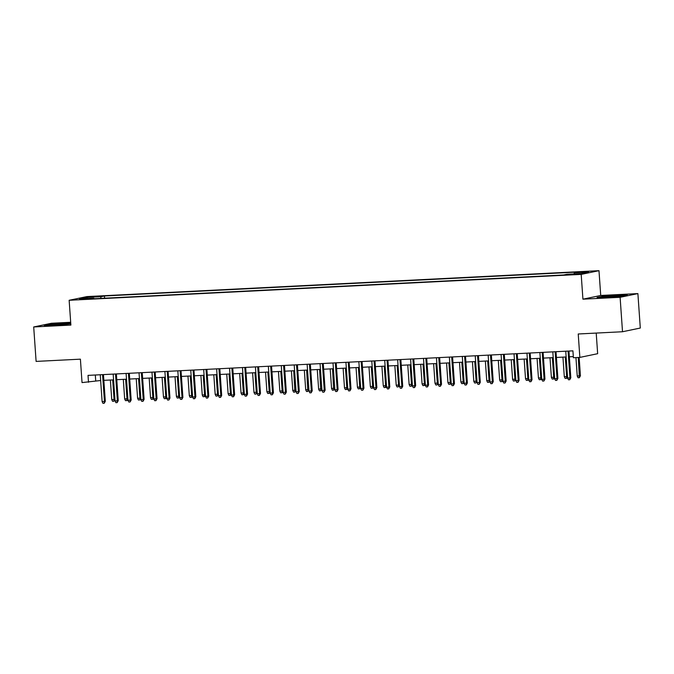 <?xml version="1.0" encoding="UTF-8"?>
<svg xmlns="http://www.w3.org/2000/svg" width="674" height="674" viewBox="0 0 674 674"><rect width="100%" height="100%" fill="white"/><g stroke="black" fill="none" stroke-linecap="round" stroke-linejoin="round"><path stroke-width="1.01" d="M80.686 299.517L86.643 298.885L80.686 299.517M70.677 322.29L51.485 323.259L33.7 326.966L36.11 361.407L80.4 359.166L82.034 382.588L100.645 380.515M598.984 270.678L86.929 296.585L69.144 300.284L581.19 274.385L598.984 270.678L600.719 295.473L582.926 299.18L620.105 297.301L637.89 293.594L600.719 295.473M637.89 293.594L640.3 328.036L622.515 331.743L578.225 333.984L579.859 357.405L597.653 353.698L596.212 333.074M620.105 297.301L622.515 331.743M579.859 357.405L573.397 357.734L572.917 350.842L88.016 375.376L88.496 382.259M576.506 273.956L567.887 274.706L576.531 274.36M94.015 298.734L93.779 298.211L90.409 298.919L563.675 274.975L567.036 274.276L581.258 273.551L588.571 272.026L574.349 272.751L577.711 272.052L104.453 295.987L101.083 296.695L100.645 298.397M93.779 298.211L79.557 298.936L86.862 297.411L101.083 296.695M582.926 299.18L581.19 274.385M33.7 326.966L70.88 325.087L69.144 300.284M103.847 380.347L113.577 379.858L114.934 399.294L113.864 401.257L112.575 401.316L111.741 399.598L110.368 380.018M116.779 379.698L126.51 379.201L127.858 398.646L127.276 400.499L125.499 400.668L124.665 398.941L123.3 379.369M129.711 379.041L139.442 378.552L140.79 397.989L140.209 399.851L138.431 400.011L137.597 398.283L136.232 378.712M142.644 378.384L152.366 377.895L153.723 397.331L153.141 399.193L151.364 399.362L150.529 397.635L149.165 378.055M155.576 377.735L165.298 377.238L166.655 396.683L166.065 398.536L164.296 398.705L163.462 396.978L162.089 377.406M168.5 377.078L178.231 376.589L179.587 396.026L178.998 397.887L177.228 398.048L176.394 396.329L175.021 376.749M181.432 376.421L191.163 375.932L192.511 395.368L191.93 397.23L190.152 397.399L189.318 395.672L187.953 376.092M194.365 375.772L204.096 375.275L205.444 394.72L204.862 396.573L203.085 396.742L202.251 395.015L200.886 375.443M207.297 375.115L217.02 374.626L218.376 394.063L217.314 396.026L216.017 396.085L215.183 394.366L213.81 374.786M220.23 374.458L229.952 373.969L231.308 393.414L230.719 395.267L228.949 395.436L228.115 393.709L226.742 374.129M233.153 373.809L242.884 373.312L244.241 392.757L243.651 394.61L241.882 394.779L241.048 393.052L239.674 373.48M246.086 373.152L255.817 372.663L257.165 392.099L256.103 394.063L254.806 394.122L253.972 392.403L252.607 372.823M259.018 372.503L268.749 372.006L270.097 391.451L269.516 393.304L267.738 393.473L266.904 391.746L265.539 372.166M271.951 371.846L281.673 371.357L283.029 390.794L282.448 392.647L280.67 392.816L279.836 391.089L278.463 371.517M284.883 371.189L294.605 370.7M297.807 370.54L307.538 370.043M310.739 369.883L320.47 369.394M323.672 369.226L333.403 368.737M336.604 368.577L346.326 368.08L347.683 387.525L347.093 389.378L345.324 389.547L344.49 387.82L343.117 368.248M349.528 367.92L359.259 367.431L360.615 386.868L360.026 388.729L358.256 388.89L357.422 387.162L356.049 367.591M362.46 367.263L372.191 366.774L373.539 386.21L372.958 388.072L371.189 388.241L370.346 386.514L368.981 366.934M375.393 366.614L385.124 366.117L386.472 385.562L385.89 387.415L384.113 387.584L383.279 385.857L381.914 366.285M388.325 365.957L398.056 365.468L399.404 384.905L398.342 386.868L397.045 386.927L396.211 385.208L394.846 365.628M401.257 365.3L410.98 364.811L412.336 384.256L411.747 386.109L409.977 386.278L409.143 384.551L407.77 364.971M414.181 364.651L423.912 364.154L425.269 383.599L424.679 385.452L422.91 385.621L422.076 383.894L420.702 364.322M427.114 363.994L436.845 363.505L438.193 382.942L437.131 384.905L435.834 384.964L435 383.245L433.635 363.665M440.046 363.345L449.777 362.848L451.125 382.293L450.544 384.146L448.766 384.315L447.932 382.588L446.567 363.008M452.979 362.688L462.701 362.191L464.057 381.636L463.476 383.489L461.698 383.658L460.864 381.931L459.491 362.359M465.911 362.031L475.633 361.542L476.99 380.978L475.92 382.942L474.631 383.001L473.797 381.282L472.423 361.702M478.835 361.382L488.566 360.885L489.922 380.33L489.332 382.183L487.563 382.352L486.729 380.625L485.356 361.045M491.767 360.725L501.498 360.236L502.846 379.673L502.265 381.526L500.487 381.695L499.653 379.968L498.288 360.396M504.7 360.068L514.431 359.579L515.779 379.015L514.717 380.978L513.419 381.037L512.585 379.319L511.221 359.739M517.632 359.419L527.354 358.922L528.711 378.367L528.13 380.22L526.352 380.389L525.518 378.662L524.145 359.09M530.564 358.762L540.287 358.273L541.643 377.71L541.054 379.572L539.284 379.732L538.45 378.004L537.077 358.433M543.488 358.105L553.219 357.616L554.567 377.052L553.986 378.914L552.217 379.083L551.383 377.356L550.009 357.776M556.421 357.456L566.152 356.959L567.5 376.404L566.918 378.257L565.141 378.426L564.307 376.699L562.942 357.127M569.353 356.799L573.321 356.597M95.312 375.005L95.708 380.759M574.046 273.914L574.349 272.751M104.605 298.194L104.453 295.987M86.862 297.411L87.578 298.531M617.544 295.178L602.388 296.375L597.029 297.487L621.984 296.223L627.342 295.111L617.569 295.49M70.736 323.099L49.606 324.337L44.248 325.449L54.046 325.382L70.787 323.857M568.072 351.087L569.951 377.929L570.819 377.752L569.749 379.706L569.951 377.929L567.626 378.047L565.747 351.205M570.819 377.752L568.949 351.044M569.749 379.706L568.46 379.774L567.626 378.047M580.432 375.747L579.37 377.701L578.073 377.769L577.239 376.05L580.432 375.747L579.151 357.439M579.37 377.701L578.275 357.481M577.239 376.05L575.95 357.599M617.519 296.577A8.989 0.463 -4 0 0 621.142 295.987A8.989 0.463 -4 0 0 615.328 295.92A8.989 0.463 -4 0 0 603.281 297.242A8.989 0.463 -4 0 0 609.085 297.226A8.989 0.463 -4 0 0 609.566 297.2M598.731 297.478L617.401 295.49L625.801 295.431M64.738 324.539A8.989 0.463 -4 0 0 65.142 324.497A8.989 0.463 -4 0 0 68.36 323.958A8.989 0.463 -4 0 0 63.583 323.84A8.989 0.463 -4 0 0 53.709 324.582A8.989 0.463 -4 0 0 50.491 325.205A8.989 0.463 -4 0 0 56.785 325.163M45.942 325.441L49.927 324.607L70.762 323.41M555.149 351.744L557.019 378.586L557.887 378.409L556.825 380.363L557.019 378.586L554.694 378.704L552.815 351.862M557.887 378.409L556.016 351.702M556.825 380.363L555.528 380.431L554.694 378.704M542.216 352.392L544.095 379.243L544.954 379.058L543.893 381.012L544.095 379.243L541.761 379.361L539.882 352.51M544.954 379.058L543.092 352.35M543.893 381.012L542.595 381.08L541.761 379.361M529.284 353.05L531.163 379.892L532.022 379.715L530.96 381.669L531.163 379.892L528.829 380.01L526.958 353.168M532.022 379.715L530.16 353.007M530.96 381.669L529.671 381.737L528.829 380.01M516.351 353.707L518.23 380.549L519.098 380.363L518.028 382.327L518.23 380.549L515.905 380.667L514.026 353.825M519.098 380.363L517.228 353.665M518.028 382.327L516.739 382.394L515.905 380.667M564.307 376.699L566.64 376.581L565.267 357.009M566.438 378.358L566.64 376.581L567.5 376.404M551.383 377.356L553.708 377.238L552.335 357.658M553.506 379.015L553.708 377.238L554.567 377.052M538.45 378.004L540.775 377.887L539.411 358.315M540.573 379.664L540.775 377.887L541.643 377.71M525.518 378.662L527.843 378.544L526.478 358.972M527.641 380.321L527.843 378.544L528.711 378.367M503.419 354.356L505.298 381.198L506.166 381.021L505.096 382.975L505.298 381.198L502.973 381.316L501.094 354.473M506.166 381.021L504.295 354.313M505.096 382.975L503.807 383.043L502.973 381.316M512.585 379.319L514.911 379.201L513.546 359.621M514.717 380.978L514.911 379.201L515.779 379.015M490.495 355.013L492.365 381.855L493.233 381.678L492.172 383.632L492.365 381.855L490.04 381.973L488.161 355.131M493.233 381.678L491.363 354.971M492.172 383.632L490.874 383.7L490.04 381.973M499.653 379.968L501.987 379.85L500.614 360.278M501.785 381.627L501.987 379.85L502.846 379.673M477.563 355.67L479.441 382.512L480.301 382.327L479.239 384.29L479.441 382.512L477.108 382.63L475.237 355.788M480.301 382.327L478.439 355.619M479.239 384.29L477.942 384.349L477.108 382.63M486.729 380.625L489.054 380.507L487.681 360.927M488.852 382.284L489.054 380.507L489.922 380.33M464.63 356.319L466.509 383.161L467.368 382.984L466.307 384.938L466.509 383.161L464.175 383.279L462.305 356.436M467.368 382.984L465.507 356.276M466.307 384.938L465.018 385.006L464.175 383.279M473.797 381.282L476.122 381.164L474.757 361.584M475.92 382.942L476.122 381.164L476.99 380.978M451.698 356.976L453.577 383.818L454.445 383.641L453.375 385.595L453.577 383.818L451.251 383.936L449.373 357.094M454.445 383.641L452.574 356.934M453.375 385.595L452.086 385.663L451.251 383.936M460.864 381.931L463.19 381.813L461.825 362.241M462.996 383.59L463.19 381.813L464.057 381.636M438.766 357.633L440.644 384.475L441.512 384.29L440.442 386.253L440.644 384.475L438.319 384.593L436.44 357.751M441.512 384.29L439.642 357.582M440.442 386.253L439.153 386.312L438.319 384.593M447.932 382.588L450.257 382.47L448.892 362.89M450.064 384.247L450.257 382.47L451.125 382.293M425.842 358.282L427.712 385.124L428.58 384.947L427.518 386.901L427.712 385.124L425.387 385.242L423.508 358.399M428.58 384.947L426.709 358.239M427.518 386.901L426.221 386.969L425.387 385.242M435 383.245L437.333 383.127L435.96 363.547M437.131 384.905L437.333 383.127L438.193 382.942M412.909 358.939L414.788 385.781L415.647 385.604L414.586 387.558L414.788 385.781L412.454 385.899L410.584 359.057M415.647 385.604L413.785 358.897M414.586 387.558L413.288 387.626L412.454 385.899M422.076 383.894L424.401 383.776L423.028 364.204M424.199 385.553L424.401 383.776L425.269 383.599M409.143 384.551L411.469 384.433L410.104 364.853M411.266 386.21L411.469 384.433L412.336 384.256M396.211 385.208L398.536 385.09L397.171 365.51M398.342 386.868L398.536 385.09L399.404 384.905M399.977 359.596L401.856 386.438L402.723 386.253L401.653 388.216L401.856 386.438L399.53 386.556L397.652 359.714M402.723 386.253L400.853 359.545M401.653 388.216L400.364 388.275L399.53 386.556M387.044 360.245L388.923 387.087L389.791 386.91L388.721 388.864L388.923 387.087L386.598 387.205L384.719 360.363M389.791 386.91L387.921 360.202M388.721 388.864L387.432 388.932L386.598 387.205M374.112 360.902L375.991 387.744L376.859 387.567L375.797 389.521L375.991 387.744L373.666 387.862L371.787 361.02M376.859 387.567L374.988 360.86M375.797 389.521L374.5 389.589L373.666 387.862M383.279 385.857L385.604 385.739L384.239 366.167M385.41 387.516L385.604 385.739L386.472 385.562M361.188 361.559L363.059 388.401L363.926 388.216L362.865 390.179L363.059 388.401L360.733 388.519L358.854 361.677M363.926 388.216L362.056 361.508M362.865 390.179L361.567 390.238L360.733 388.519M370.346 386.514L372.68 386.396L371.307 366.816M372.478 388.173L372.68 386.396L373.539 386.21M348.256 362.208L350.135 389.05L350.994 388.873L349.932 390.827L350.135 389.05L347.801 389.168L345.931 362.326M350.994 388.873L349.132 362.165M349.932 390.827L348.635 390.895L347.801 389.168M357.422 387.162L359.748 387.053L358.374 367.473M359.545 388.822L359.748 387.053L360.615 386.868M335.323 362.865L337.202 389.707L338.07 389.521L337 391.484L337.202 389.707L334.877 389.825L332.998 362.983M338.07 389.521L336.2 362.823M337 391.484L335.711 391.552L334.877 389.825M344.49 387.82L346.815 387.702L345.45 368.13M346.613 389.479L346.815 387.702L347.683 387.525M322.391 363.513L324.27 390.364L325.138 390.179L324.068 392.133L324.27 390.364L321.945 390.473L320.066 363.631M325.138 390.179L323.267 363.471M324.068 392.133L322.779 392.201L321.945 390.473M334.751 388.173L333.689 390.136L332.392 390.195L331.557 388.477L334.751 388.173L333.394 368.737M333.689 390.136L332.518 368.779M331.557 388.477L330.193 368.897M309.459 364.171L311.337 391.013L312.205 390.836L311.144 392.79L311.337 391.013L309.012 391.131L307.133 364.289M312.205 390.836L310.335 364.128M311.144 392.79L309.846 392.858L309.012 391.131M321.818 388.831L320.757 390.785L319.459 390.853L318.625 389.125L321.818 388.831L320.462 369.394M320.757 390.785L319.586 369.436M318.625 389.125L317.26 369.554M296.535 364.828L298.405 391.67L299.273 391.484L298.211 393.447L298.405 391.67L296.08 391.788L294.201 364.946M299.273 391.484L297.411 364.777M298.211 393.447L296.914 393.515L296.08 391.788M308.886 389.488L307.824 391.442L306.535 391.51L305.693 389.783L308.886 389.488L307.529 370.043M307.824 391.442L306.653 370.093M305.693 389.783L304.328 370.203M283.602 365.477L285.481 392.319L286.34 392.142L285.279 394.096L285.481 392.319L283.147 392.437L281.277 365.594M286.34 392.142L284.479 365.434M285.279 394.096L283.99 394.164L283.147 392.437M295.962 390.136L294.892 392.099L293.603 392.158L292.769 390.44L295.962 390.136L294.597 370.7M294.892 392.099L293.721 370.742M292.769 390.44L291.395 370.86M270.67 366.134L272.549 392.976L273.417 392.799L272.347 394.753L272.549 392.976L270.223 393.094L268.345 366.252M273.417 392.799L271.546 366.092M272.347 394.753L271.058 394.821L270.223 393.094M257.738 366.791L259.616 393.633L260.484 393.447L259.414 395.411L259.616 393.633L257.291 393.751L255.412 366.909M260.484 393.447L258.614 366.74M259.414 395.411L258.125 395.469L257.291 393.751M244.814 367.44L246.684 394.282L247.552 394.105L246.49 396.059L246.684 394.282L244.359 394.4L242.48 367.557M247.552 394.105L245.681 367.397M246.49 396.059L245.193 396.127L244.359 394.4M279.836 391.089L282.162 390.971L280.797 371.399M281.959 392.748L282.162 390.971L283.029 390.794M266.904 391.746L269.229 391.628L267.864 372.048M269.036 393.405L269.229 391.628L270.097 391.451M253.972 392.403L256.305 392.285L254.932 372.705M256.103 394.063L256.305 392.285L257.165 392.099M231.881 368.097L233.76 394.939L234.619 394.762L233.558 396.716L233.76 394.939L231.426 395.057L229.548 368.215M234.619 394.762L232.757 368.055M233.558 396.716L232.26 396.784L231.426 395.057M241.048 393.052L243.373 392.934L242 373.362M243.171 394.711L243.373 392.934L244.241 392.757M218.949 368.754L220.828 395.596L221.687 395.411L220.625 397.374L220.828 395.596L218.494 395.714L216.624 368.872M221.687 395.411L219.825 368.703M220.625 397.374L219.336 397.433L218.494 395.714M228.115 393.709L230.441 393.591L229.076 374.011M230.238 395.368L230.441 393.591L231.308 393.414M206.017 369.403L207.895 396.245L208.763 396.068L207.693 398.022L207.895 396.245L205.57 396.363L203.691 369.521M208.763 396.068L206.893 369.36M207.693 398.022L206.404 398.09L205.57 396.363M215.183 394.366L217.508 394.248L216.143 374.668M217.314 396.026L217.508 394.248L218.376 394.063M193.084 370.06L194.963 396.902L195.831 396.725L194.761 398.679L194.963 396.902L192.638 397.02L190.759 370.178M195.831 396.725L193.96 370.018M194.761 398.679L193.472 398.747L192.638 397.02M202.251 395.015L204.576 394.897L203.211 375.325M204.382 396.674L204.576 394.897L205.444 394.72M180.16 370.717L182.031 397.559L182.898 397.374L181.837 399.337L182.031 397.559L179.705 397.677L177.826 370.835M182.898 397.374L181.028 370.666M181.837 399.337L180.539 399.396L179.705 397.677M167.228 371.366L169.107 398.208L169.966 398.031L168.904 399.985L169.107 398.208L166.773 398.326L164.903 371.484M169.966 398.031L168.104 371.323M168.904 399.985L167.607 400.053L166.773 398.326M154.295 372.023L156.174 398.865L157.034 398.688L155.972 400.642L156.174 398.865L153.849 398.983L151.97 372.141M157.034 398.688L155.172 371.981M155.972 400.642L154.683 400.71L153.849 398.983M189.318 395.672L191.652 395.554L190.279 375.974M191.45 397.331L191.652 395.554L192.511 395.368M176.394 396.329L178.72 396.211L177.346 376.631M178.517 397.98L178.72 396.211L179.587 396.026M163.462 396.978L165.787 396.86L164.422 377.288M165.585 398.637L165.787 396.86L166.655 396.683M141.363 372.671L143.242 399.522L144.11 399.337L143.04 401.291L143.242 399.522L140.917 399.64L139.038 372.789M144.11 399.337L142.239 372.629M143.04 401.291L141.751 401.359L140.917 399.64M150.529 397.635L152.855 397.517L151.49 377.937M152.661 399.294L152.855 397.517L153.723 397.331M128.431 373.329L130.309 400.171L131.177 399.994L130.107 401.948L130.309 400.171L127.984 400.289L126.105 373.447M131.177 399.994L129.307 373.286M130.107 401.948L128.818 402.016L127.984 400.289M137.597 398.283L139.922 398.166L138.558 378.594M139.729 399.943L139.922 398.166L140.79 397.989M115.507 373.986L117.377 400.828L118.245 400.642L117.183 402.605L117.377 400.828L115.052 400.946L113.173 374.104M118.245 400.642L116.375 373.944M117.183 402.605L115.886 402.673L115.052 400.946M124.665 398.941L126.998 398.823L125.625 379.251M126.796 400.6L126.998 398.823L127.858 398.646M102.574 374.634L104.453 401.477L105.312 401.3L104.251 403.254L104.453 401.477L102.119 401.594L100.249 374.752M105.312 401.3L103.451 374.592M104.251 403.254L102.954 403.322L102.119 401.594M111.741 399.598L114.066 399.48L112.693 379.9M113.864 401.257L114.066 399.48L114.934 399.294M573.692 274.562L573.658 274.099"/></g></svg>

